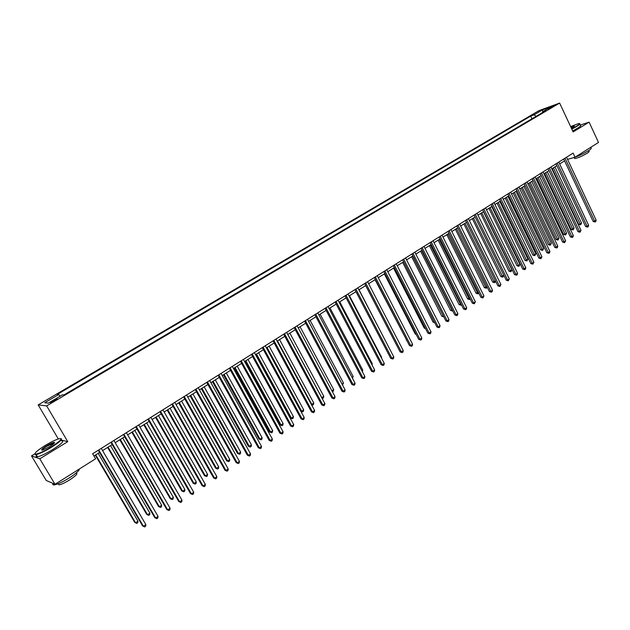 <?xml version="1.0" encoding="UTF-8"?>
<svg xmlns="http://www.w3.org/2000/svg" width="630" height="630" viewBox="0 0 630 630"><rect width="100%" height="100%" fill="white"/><g stroke="black" fill="none" stroke-linecap="round" stroke-linejoin="round"><path stroke-width="0.94" d="M54.574 400.822C56.881 399.404 57.669 398.727 56.928 398.79L53.014 400.68C50.699 402.09 49.912 402.775 50.652 402.712L54.574 400.822M34.878 453.828L31.5 455.884L46.226 480.469L55.023 484.305L95.595 458.782L92.649 453.773L573.111 153.114L575.033 157.209L598.5 142.443L589.097 122.157L580.183 125.087M58.322 438.937L38.178 404.901L538.926 110.66L559.637 103.068L46.659 405.909L38.178 404.901M550.313 107.447L548.194 108.919L552.463 106.966L554.573 105.493L550.313 107.447L550.557 107.974M536.169 116.306L534.004 114.873L530.704 116.078L57.275 394.419L58.724 394.522L60.094 396.191M534.004 114.873L542.383 109.943L550.99 106.793L542.548 111.77L542.406 112.628M58.724 394.522L44.761 402.735L48.345 403.113L62.504 394.774L64.016 394.876L545.966 110.526L542.548 111.77M31.5 455.884L39.785 458.813L55.023 484.305M39.785 458.813L67.764 441.661L46.659 405.909M559.637 103.068L573.127 131.946L589.097 122.157M567.535 159.366L575.033 157.209M93.964 456.002L99.595 452.474M102.58 450.6L112.211 444.559M115.188 442.693L124.669 436.748M127.646 434.873L136.986 429.022M139.962 427.156L149.153 421.383M152.129 419.517L161.185 413.839M164.154 411.981L173.069 406.381M176.046 404.523L184.826 399.01M187.795 397.152L196.442 391.726M199.411 389.868L207.924 384.528M210.893 382.662L219.279 377.401M222.24 375.543L230.509 370.361M233.462 368.503L241.605 363.4M244.566 361.541L252.583 356.517M255.536 354.659L263.434 349.705M266.388 347.855L274.176 342.972M277.121 341.121L284.791 336.318M287.737 334.467L295.289 329.726M298.234 327.884L305.676 323.214M308.613 321.371L315.953 316.764M318.89 314.929L326.12 310.393M329.049 308.55L336.176 304.085M339.105 302.25L346.13 297.84M349.051 296.005L355.974 291.666M358.895 289.832L365.715 285.555M368.629 283.728L375.354 279.507M378.268 277.68L384.898 273.522M387.804 271.703L394.333 267.6M397.239 265.781L403.68 261.741M406.578 259.922L412.926 255.945M415.824 254.126L422.084 250.205M424.974 248.385L431.14 244.519M434.031 242.707L440.118 238.888M442.992 237.085L448.993 233.32M451.867 231.517L457.79 227.808M460.656 226.005L466.491 222.351M469.358 220.547L475.107 216.941L503.827 275.302L502.803 277.184L500.858 276.594L503.827 275.302M477.973 215.145L483.643 211.593M486.502 209.798L492.093 206.286M494.944 204.498L500.464 201.041M503.307 199.253L508.749 195.843M511.591 194.064L516.954 190.693M519.789 188.913L525.081 185.598M527.916 183.818L533.13 180.55M535.957 178.778L541.107 175.549M543.926 173.778L549.006 170.596M551.825 168.824L556.826 165.682M559.645 163.918L564.582 160.823M530.704 116.078L531.98 118.779M542.91 111.557L542.383 109.943M67.764 441.661L61.126 440.016M563.716 158.996L593.145 221.461L594.625 221.169L564.984 158.201M596.13 220.154L595.72 221.587L595.122 221.988L594.625 221.169L596.13 220.154L566.527 157.232M595.122 221.988L593.145 221.461M552.203 168.588L578.639 224.359L580.065 224.075L581.553 223.075L554.943 166.863M553.423 167.824L580.569 224.879L578.639 224.359M581.553 223.075L580.569 224.879M555.959 163.847L585.616 226.548L587.089 226.264L557.219 163.06M588.601 225.241L588.199 226.674L587.593 227.084L587.089 226.264L588.601 225.241L558.778 162.083M587.593 227.084L585.616 226.548M548.131 168.745L578.009 231.69L579.474 231.407L549.376 167.966M581.002 230.375L579.994 232.234L579.474 231.407L581.002 230.375L550.951 166.981M579.994 232.234L578.009 231.69M540.225 173.691L570.339 236.88L571.796 236.604L541.461 172.919M573.339 235.565L572.938 237.006L572.316 237.423L571.796 236.604L573.339 235.565L543.052 171.927M572.316 237.423L570.339 236.88M544.548 173.392L571.182 229.367L572.599 229.092L574.103 228.084L547.297 171.667M545.753 172.636L573.111 229.895L571.182 229.367M574.103 228.084L573.111 229.895M536.823 178.235L563.653 234.423L565.063 234.155L566.583 233.139L539.571 176.51M538.02 177.487L565.582 234.959L563.653 234.423M566.583 233.139L565.582 234.959M529.019 183.125L556.062 239.526L557.463 239.266L558.991 238.234L531.775 181.401M530.208 182.385L557.991 240.061L556.062 239.526M558.991 238.234L557.991 240.061M532.24 178.692L562.59 242.109L564.039 241.849L533.468 177.92M565.598 240.794L564.574 242.668L564.039 241.849L565.598 240.794L535.075 176.92M564.574 242.668L562.59 242.109M521.144 188.063L548.391 244.676L549.785 244.424L551.329 243.385L523.908 186.338M522.325 187.331L550.329 245.22L548.391 244.676M551.329 243.385L550.329 245.22M571.686 128.866L576.45 126.236C579.702 124.197 580.419 123.307 578.592 123.567L570.615 126.583M579.584 123.622C580.537 123.716 579.592 124.653 576.741 126.425L571.812 129.142M570.89 127.173L574.458 126.039L571.402 128.26M590.578 147.428L590.79 147.885C591.916 148.042 591.042 149.042 588.152 150.909C582.033 154.507 576.639 156.901 571.969 158.091M588.609 150.609L588.869 151.168C589.688 151.279 589.05 152.011 586.963 153.358C581.75 156.374 577.647 158.114 574.67 158.571L574.426 158.051M579.773 124.204L580.324 125.394C581.411 125.449 580.498 126.394 577.576 128.213L572.654 130.938M574.458 126.039L571.024 127.441M50.959 447.111C60.685 440.811 63.291 438.039 58.763 438.803C55.306 439.905 50.794 442.126 45.226 445.457C37.217 450.505 33.965 453.411 35.453 454.175C38.273 453.923 43.438 451.568 50.959 447.111M60.976 438.59C62.764 439.212 59.511 442.166 51.211 447.434C44.525 451.434 39.501 453.82 36.13 454.608L35.327 454.671L34.894 453.797M49.502 446.694L42.698 450.048C40.422 450.418 41.737 449.025 46.636 445.867C50.368 443.654 52.936 442.488 54.337 442.37C55.101 442.725 53.487 444.166 49.502 446.694M54.44 442.953L46.88 446.182C43.651 448.198 42.029 449.544 42.005 450.206M79.388 468.972C79.254 470.649 75.891 473.618 69.308 477.894C62.709 481.942 57.692 484.289 54.251 484.919C52.81 485.069 52.432 484.588 53.109 483.47M76.088 473.051C78.214 473.351 76.112 475.619 69.78 479.84C65.032 482.761 61.425 484.438 58.944 484.88L58.165 483.753M61.59 440.842C64.606 440.905 61.59 443.843 52.542 449.67C45.856 453.663 40.832 456.057 37.453 456.829C35.965 457.065 35.682 456.592 36.611 455.419M524.184 183.732L554.77 247.393L556.211 247.141L525.404 182.968M557.778 246.078L557.385 247.535L556.755 247.96L556.211 247.141L557.778 246.078L527.019 181.96M556.755 247.96L554.77 247.393M516.049 188.819L546.872 252.732L548.305 252.488L517.254 188.071M549.895 251.417L549.502 252.874L548.864 253.299L548.305 252.488L549.895 251.417L518.892 187.047M548.864 253.299L546.872 252.732M507.835 193.961L538.902 258.119L540.327 257.883L509.032 193.213M541.926 256.804L540.894 258.694L540.327 257.883L541.926 256.804L510.678 192.181M540.894 258.694L538.902 258.119M499.543 199.151L530.854 263.56L532.271 263.332L500.724 198.411M533.886 262.238L532.854 264.143L532.271 263.332L533.886 262.238L502.394 197.371M532.854 264.143L530.854 263.56M491.164 204.396L522.727 269.049L524.136 268.837L492.337 203.663M525.766 267.726L525.381 269.199L524.727 269.64L524.136 268.837L525.766 267.726L494.022 202.608M524.727 269.64L522.727 269.049M513.198 193.048L540.65 249.874L542.044 249.63L543.596 248.582L515.962 191.315M514.363 192.315L542.587 250.425L540.65 249.874M543.596 248.582L542.587 250.425M505.173 198.08L532.838 255.118L534.224 254.882L535.791 253.827L507.945 196.347M506.331 197.355L534.783 255.678L532.838 255.118M535.791 253.827L534.783 255.678M497.078 203.159L524.955 260.411L526.326 260.182L527.916 259.119L499.85 201.419M498.228 202.443L526.9 260.977L524.955 260.411M527.916 259.119L526.9 260.977M488.904 208.286L517.002 265.758L518.364 265.537L519.963 264.466L491.683 206.545M490.038 207.577L518.947 266.332L517.002 265.758M519.963 264.466L518.947 266.332M480.651 213.468L508.961 271.152L510.316 270.947L511.93 269.861L483.43 211.719M481.777 212.759L510.914 271.735L508.961 271.152M511.93 269.861L510.914 271.735M482.706 209.688L514.521 274.593L515.923 274.389L483.872 208.963M517.569 273.27L517.183 274.751L516.529 275.192L515.923 274.389L517.569 273.27L485.572 207.892M516.529 275.192L514.521 274.593M472.319 218.697L500.858 276.594M473.429 217.996L502.803 277.184M474.169 215.027L506.237 280.192L507.63 279.996L475.319 214.31M509.292 278.87L508.245 280.799L507.63 279.996L509.292 278.87L477.036 213.239M508.245 280.799L506.237 280.192M463.901 223.973L492.668 282.098L495.448 280.933M465.003 223.28L494.621 282.697L492.668 282.098M495.558 281.153L494.621 282.697M465.538 220.429L497.873 285.847L499.251 285.658L466.68 219.72M500.937 284.524L499.881 286.461L499.251 285.658L500.937 284.524L468.413 218.634M499.881 286.461L497.873 285.847M455.403 229.296L484.399 287.65L486.982 286.626M456.49 228.619L486.352 288.257L484.399 287.65M487.203 287.075L486.352 288.257M456.829 225.879L489.423 291.556L490.794 291.383L457.955 225.178M492.495 290.233L492.109 291.721L491.431 292.178L490.794 291.383L492.495 290.233L459.703 224.083M491.431 292.178L489.423 291.556M446.827 234.683L476.052 293.249L478.43 292.375M447.898 234.006L478.005 293.863L476.052 293.249M478.769 293.052L478.005 293.863M448.032 231.383L480.895 297.321L482.249 297.155L449.143 230.69M483.966 295.998L482.903 297.951L482.249 297.155L483.966 295.998L450.907 229.588M482.903 297.951L480.895 297.321M438.165 240.117L467.625 298.911L469.791 298.179M439.228 239.447L469.578 299.534L467.625 298.911M470.248 299.085L469.578 299.534M439.141 236.951L472.279 303.14L473.626 302.991L440.236 236.266M475.359 301.817L474.288 303.786L473.626 302.991L475.359 301.817L442.024 235.148M474.288 303.786L472.279 303.14M429.416 245.605L459.113 304.629L461.065 304.038M430.463 244.944L461.073 305.259L459.113 304.629M461.53 304.952L461.073 305.259M430.164 242.566L463.57 309.023L464.909 308.881L431.243 241.889M466.657 307.7L466.287 309.204L465.586 309.676L464.909 308.881L466.657 307.7L433.054 240.762M465.586 309.676L463.57 309.023M421.092 248.244L454.781 314.968L456.104 314.835L422.163 247.574M457.876 313.638L457.506 315.15L456.797 315.622L456.104 314.835L457.876 313.638L423.99 246.432M456.797 315.622L454.781 314.968M411.933 253.977L445.898 320.969L447.213 320.851L412.989 253.315M449.001 319.638L448.631 321.15L447.922 321.631L447.213 320.851L449.001 319.638L414.831 252.165M447.922 321.631L445.898 320.969M402.672 259.773L436.929 327.025L438.228 326.923L403.712 259.119M440.039 325.702L439.669 327.214L438.952 327.702L438.228 326.923L440.039 325.702L405.578 257.954M438.952 327.702L436.929 327.025M393.325 265.624L427.872 333.152L429.156 333.057L394.349 264.978M430.983 331.829L430.621 333.349L429.888 333.837L429.156 333.057L430.983 331.829L396.231 263.805M429.888 333.837L427.872 333.152M383.875 271.538L418.714 339.342L419.99 339.255L384.883 270.908M421.832 338.011L421.47 339.538L420.738 340.035L419.99 339.255L421.832 338.011L386.781 269.719M420.738 340.035L418.714 339.342M374.322 277.515L409.469 345.586L410.728 345.523L375.315 276.893M412.587 344.264L412.233 345.791L411.492 346.295L410.728 345.523L412.587 344.264L377.236 275.688M411.492 346.295L409.469 345.586M364.675 283.547L400.121 351.902L401.373 351.847L365.652 282.941M403.247 350.579L402.901 352.107L402.145 352.619L401.373 351.847L403.247 350.579L367.589 281.72M402.145 352.619L400.121 351.902M354.926 289.65L390.679 358.289L391.915 358.242L355.887 289.052M393.813 356.958L393.466 358.494L392.703 359.013L391.915 358.242L393.813 356.958L357.848 287.823M392.703 359.013L390.679 358.289M345.067 295.816L381.134 364.731L382.355 364.707L346.012 295.226M384.276 363.408L383.93 364.951L383.166 365.471L382.355 364.707L384.276 363.408L347.996 293.989M383.166 365.471L381.134 364.731M335.113 302.053L371.495 371.251L372.7 371.235L336.034 301.471M374.637 369.92L374.299 371.472L373.527 371.991L372.7 371.235L374.637 369.92L338.042 300.219M373.527 371.991L371.495 371.251M325.041 308.353L361.746 377.835L362.943 377.835L325.954 307.779M364.904 376.512L364.565 378.063L363.778 378.591L362.943 377.835L364.904 376.512L327.978 306.511M363.778 378.591L361.746 377.835M314.866 314.716L351.902 384.489L353.076 384.505L315.756 314.157M355.06 383.166L354.721 384.717L353.934 385.253L353.076 384.505L355.06 383.166L317.803 312.882M353.934 385.253L351.902 384.489M304.581 321.15L341.948 391.214L343.106 391.246L305.455 320.607M345.114 389.891L344.783 391.45L343.98 391.994L343.106 391.246L345.114 389.891L307.519 319.315M343.98 391.994L341.948 391.214M294.186 327.663L331.884 398.018L333.034 398.058L295.037 327.127M335.058 396.687L334.727 398.255L333.924 398.806L333.034 398.058L335.058 396.687L297.132 325.82M333.924 398.806L331.884 398.018M283.673 334.239L321.717 404.885L322.843 404.948L284.508 333.719M324.891 403.562L324.568 405.129L323.749 405.688L322.843 404.948L324.891 403.562L286.618 332.396M323.749 405.688L321.717 404.885M273.042 340.893L311.433 411.831L312.551 411.91L273.853 340.381M314.614 410.508L314.299 412.083L313.472 412.642L312.551 411.91L314.614 410.508L275.995 339.042M313.472 412.642L311.433 411.831M262.3 347.61L301.045 418.856L302.14 418.95L263.088 347.122M304.227 417.533L303.912 419.115L303.077 419.682L302.14 418.95L304.227 417.533L265.254 345.768M303.077 419.682L301.045 418.856M420.58 251.142L450.521 310.401L452.253 309.96M421.62 250.496L452.482 311.039L450.521 310.401M411.658 256.741L441.843 316.228L443.355 315.937M412.681 256.103L443.803 316.874L441.843 316.228M402.641 262.395L433.078 322.111L434.361 321.985M403.649 261.765L434.416 322.095M434.779 322.796L433.078 322.111M393.537 268.104L424.226 328.057L425.226 327.978M425.604 328.718L424.226 328.057M384.339 273.869L415.28 334.065L415.981 334.01M416.241 334.522L415.28 334.065M375.055 279.696L406.634 340.106M406.775 340.381L406.255 340.129M365.668 285.587L397.191 346.248M390.836 351.233L359.029 289.753M381.268 357.659L381.662 357.391L349.453 295.753M381.662 357.391L381.504 358.108M371.606 364.148L372.267 363.707L339.783 301.825M372.267 363.707L371.999 364.904M361.841 370.708L362.77 370.093L330.002 307.952M362.77 370.093L362.344 371.668M351.973 377.346L353.178 376.535L320.127 314.149M353.178 376.535L352.485 378.299M341.995 384.048L343.484 383.048L310.141 320.41M343.484 383.048L342.515 385.009M331.916 390.82L333.687 389.631L300.053 326.742M333.687 389.631L333.364 391.159L332.38 391.687M287.808 334.42L321.796 397.625L323.788 396.286L289.855 333.136M321.694 397.617L322.678 398.349L322.024 398.231M323.788 396.286L323.474 397.814L322.678 398.349M277.476 340.901L311.763 404.358L313.779 403.011L279.555 339.601M311.283 404.334L312.669 405.082L311.472 404.688M313.779 403.011L313.472 404.547L312.669 405.082M267.041 347.445L301.636 411.169L303.668 409.799L269.136 346.13M300.738 411.106L302.55 411.886L300.793 411.209M303.668 409.799L303.361 411.343L302.55 411.886M255.733 354.54L290.343 417.966L291.391 418.052L293.454 416.666L258.607 352.737M256.489 354.068L291.391 418.052L292.328 418.769L290.343 417.966M293.454 416.666L293.147 418.21L292.328 418.769M251.433 354.414L290.532 425.959L291.611 426.069L252.205 353.934M293.73 424.636L293.415 426.219L292.572 426.793L291.611 426.069L293.73 424.636L254.394 352.564M292.572 426.793L290.532 425.959M245.086 361.218L280.011 424.903L281.043 425.006L283.122 423.612L247.96 359.415M245.818 360.754L281.043 425.006L281.996 425.715L280.011 424.903M283.122 423.612L282.823 425.155L281.996 425.715M240.447 361.289L279.909 433.141L280.972 433.259L241.195 360.825M283.114 431.818L282.807 433.409L281.949 433.983L280.972 433.259L283.114 431.818L243.408 359.439M281.949 433.983L279.909 433.141M234.321 367.967L269.561 431.92L270.577 432.038L272.68 430.629L237.203 366.164M235.029 367.518L270.577 432.038L271.546 432.747L269.561 431.92M272.68 430.629L272.388 432.18L271.546 432.747M229.336 368.243L269.168 440.394L270.215 440.535L230.06 367.786M272.373 439.078L272.073 440.669L271.207 441.252L270.215 440.535L272.373 439.078L232.297 366.384M271.207 441.252L269.168 440.394M223.437 374.795L259.001 439.008L260.001 439.149L262.127 437.716L226.32 372.984M224.13 374.362L260.001 439.149L260.985 439.85L259.001 439.008M262.127 437.716L261.836 439.275L260.985 439.85M218.098 375.275L258.308 447.733L259.332 447.898L218.799 374.834M261.521 446.418L261.222 448.017L260.348 448.607L259.332 447.898L261.521 446.418L221.059 373.417M260.348 448.607L258.308 447.733M212.436 381.693L248.33 446.182L249.307 446.331L251.457 444.89L215.318 379.89M213.105 381.276L249.307 446.331L250.315 447.032L248.33 446.182M251.457 444.89L251.173 446.449L250.315 447.032M206.734 382.386L247.322 455.159L248.33 455.34L207.412 381.961M250.535 453.844L250.244 455.443L249.362 456.041L248.33 455.34L250.535 453.844L209.703 380.528M249.362 456.041L247.322 455.159M201.309 388.678L237.534 453.427L238.494 453.6L240.668 452.135L204.199 386.867M201.954 388.269L238.494 453.6L239.518 454.285L237.534 453.427M240.668 452.135L240.384 453.702L239.518 454.285M195.237 389.584L236.218 462.664L237.203 462.861L195.891 389.167M239.439 461.349L239.148 462.955L238.258 463.562L237.203 462.861L239.439 461.349L198.206 387.718M238.258 463.562L236.218 462.664M190.055 395.734L226.627 460.758L227.564 460.94L229.761 459.467L192.945 393.915M190.685 395.341L227.564 460.94L228.603 461.633L226.627 460.758M229.761 459.467L229.485 461.042L228.603 461.633M183.606 396.861L224.981 470.256L225.942 470.476L184.236 396.459M228.21 468.94L227.926 470.555L227.02 471.169L225.942 470.476L228.21 468.94L186.582 394.994M227.02 471.169L224.981 470.256M178.684 402.869L215.586 468.161L216.507 468.373L218.728 466.877L181.574 401.05M179.282 402.491L216.507 468.373L217.57 469.051L215.586 468.161M218.728 466.877L218.46 468.452L217.57 469.051M171.848 404.216L213.617 477.942L214.562 478.17L172.447 403.838M216.846 476.627L216.57 478.241L215.657 478.863L214.562 478.17L216.846 476.627L174.817 402.357M215.657 478.863L213.617 477.942M167.178 410.083L204.435 475.658L205.333 475.878L207.577 474.374L170.069 408.272M167.753 409.72L205.333 475.878L206.412 476.556L204.435 475.658M207.577 474.374L207.309 475.949L206.412 476.556M159.941 411.666L202.128 485.706L203.041 485.958L160.524 411.303M205.356 484.391L205.089 486.013L204.159 486.644L203.041 485.958L205.356 484.391L162.918 409.799M204.159 486.644L202.128 485.706M155.539 417.383L193.15 483.234L194.032 483.478L196.3 481.95L158.437 415.564M156.09 417.036L194.032 483.478L195.135 484.147L193.15 483.234M196.3 481.95L196.04 483.533L195.135 484.147M147.9 419.202L190.496 493.566L191.394 493.833L148.459 418.856M193.733 492.251L193.465 493.881L192.536 494.511L191.394 493.833L193.733 492.251L150.885 417.336M192.536 494.511L190.496 493.566M143.766 424.762L181.739 490.896L182.598 491.156L184.897 489.612L146.664 422.951M144.294 424.431L182.598 491.156L183.724 491.817L181.739 490.896M184.897 489.612L184.637 491.203L183.724 491.817M135.718 426.825L178.731 501.512L179.613 501.803L136.245 426.494M181.976 500.204L181.716 501.834L180.771 502.472L179.613 501.803L181.976 500.204L138.702 424.959M180.771 502.472L178.731 501.512M123.393 434.535L166.832 509.552L167.682 509.867L123.889 434.227M170.084 508.245L169.824 509.883L168.871 510.528L167.682 509.867L170.084 508.245L126.378 432.676M168.871 510.528L166.832 509.552M110.919 442.347L154.791 517.687L155.618 518.025L111.392 442.047M158.043 516.387L157.799 518.025L156.831 518.687L155.618 518.025L158.043 516.387L113.904 440.48M156.831 518.687L154.791 517.687M98.296 450.245L142.608 525.924L143.412 526.278L98.737 449.97M145.869 524.625L145.624 526.27L144.64 526.932L143.412 526.278L145.869 524.625L101.28 448.379M144.64 526.932L142.608 525.924M131.867 432.235L170.202 498.645L171.037 498.928L173.36 497.369L134.765 430.416M132.363 431.92L171.037 498.928L172.179 499.582L170.202 498.645M173.36 497.369L173.108 498.96L172.179 499.582M119.818 439.787L158.532 506.481L159.343 506.788L161.689 505.205L122.724 437.968M120.298 439.488L159.343 506.788L160.508 507.433L158.532 506.481M161.689 505.205L161.445 506.803L160.508 507.433M107.636 447.426L146.719 514.411L147.514 514.734L149.893 513.135L110.541 445.607M108.084 447.15L147.514 514.734L148.704 515.379L146.719 514.411M149.893 513.135L149.649 514.741L148.704 515.379M95.311 455.159L134.781 522.435L135.544 522.774L137.946 521.16L98.209 453.34M95.728 454.899L135.544 522.774L136.757 523.412L134.781 522.435M137.946 521.16L137.718 522.766L136.757 523.412M574.166 157.508L574.67 158.571M37.453 456.829L36.13 454.608M53.841 442.89L54.109 443.339M58.251 483.714L58.944 484.88M54.251 484.919L53.479 483.627M54.204 442.858L54.337 442.37M35.453 454.175L35.327 454.671"/></g></svg>
